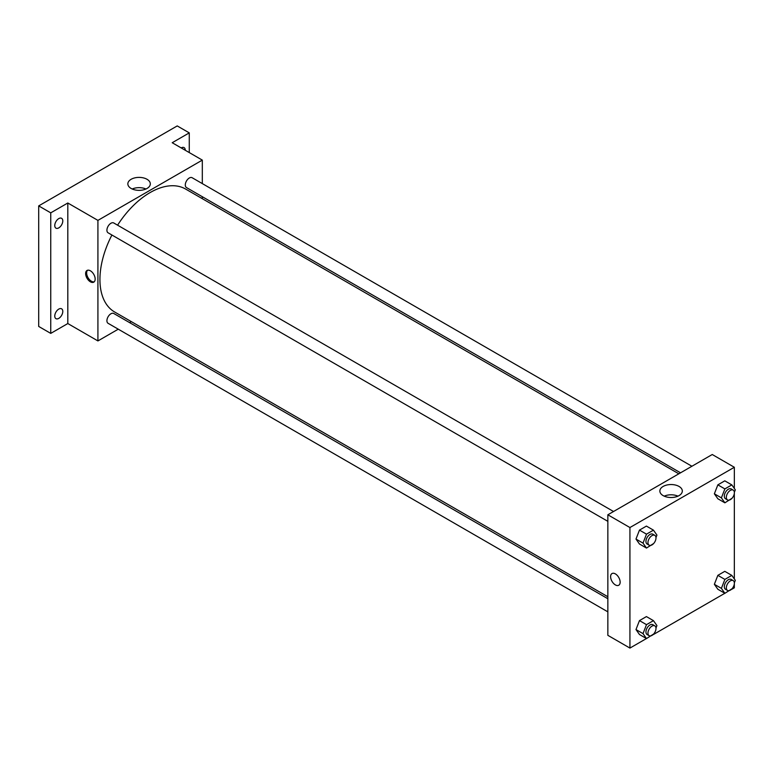 <?xml version="1.0" encoding="UTF-8"?>
<svg xmlns="http://www.w3.org/2000/svg" width="774" height="774" viewBox="0 0 774 774"><rect width="100%" height="100%" fill="white"/><g stroke="black" fill="none" stroke-linecap="round" stroke-linejoin="round"><path stroke-width="1.16" d="M118.267 329.182L97.921 340.928L67.812 323.542L50.745 333.391L38.7 326.444L38.7 205.894L177.227 125.92L189.272 132.876L189.272 152.575M131.338 321.636L129.616 322.632M58.776 318.375A5.679 3.28 -60 0 1 55.941 318.656A5.679 3.28 -60 0 1 55.07 314.099A5.679 3.28 -60 0 1 58.776 309.097A5.679 3.28 -60 0 1 61.61 308.816A5.679 3.28 -60 0 1 62.481 313.373A5.679 3.28 -60 0 1 58.776 318.375M58.776 227.875A5.679 3.28 -60 0 1 55.941 228.156A5.679 3.28 -60 0 1 55.07 223.599A5.679 3.28 -60 0 1 58.776 218.597A5.679 3.28 -60 0 1 61.61 218.316A5.679 3.28 -60 0 1 62.481 222.864A5.679 3.28 -60 0 1 58.776 227.875M67.812 323.542L67.812 203.001L50.745 212.85L38.7 205.894M50.745 333.391L50.745 212.85M97.921 340.928L97.921 220.387L67.812 203.001M97.921 220.387L202.314 160.112L172.205 142.726L189.272 132.876M131.135 188.459A11.233 6.482 180 0 1 127.845 183.873A11.233 6.482 180 0 1 139.078 177.391A11.233 6.482 180 0 1 150.311 183.873A11.233 6.482 180 0 1 143.374 189.862A11.233 6.482 180 0 1 131.135 188.459M181.203 147.921A5.679 3.28 -60 0 1 181.242 147.892A5.679 3.28 -60 0 1 184.077 147.611A5.679 3.28 -60 0 1 185.257 150.262M111.911 235.015A70.976 40.983 120 0 0 99.933 279.501A70.976 40.983 120 0 0 114.629 311.99L607.851 596.744M678.827 473.804L185.615 189.05A70.976 40.983 120 0 0 117.58 225.176M202.314 160.112L202.314 183.602M202.314 196.712L202.314 198.695M691.908 466.258L192.145 177.73A5.679 3.28 120 0 0 187.772 179.249A5.679 3.28 120 0 0 185.296 184.967A5.679 3.28 120 0 0 186.466 187.56L680.549 472.817M607.851 598.728L113.768 313.48A5.679 3.28 120 0 0 109.395 314.999A5.679 3.28 120 0 0 106.918 320.717A5.679 3.28 120 0 0 108.089 323.309L607.851 611.847M607.851 521.347L108.089 232.81A5.679 3.28 -60 0 1 108.089 226.26A5.679 3.28 -60 0 1 113.768 222.98L613.53 511.508M95.163 279.066A6.743 3.889 60 0 1 93.77 282.152A6.743 3.889 60 0 1 87.027 278.253A6.743 3.889 60 0 1 87.027 270.474A6.743 3.889 60 0 1 92.222 272.274A6.743 3.889 60 0 1 95.163 279.066M94.235 281.794A6.743 3.889 60 0 1 88.033 277.673A6.743 3.889 60 0 1 87.568 270.242M132.209 189.001A11.233 6.482 180 0 1 145.957 189.001M646.454 638.54L629.93 648.08L607.851 635.328L607.851 514.787L712.244 454.512L734.332 467.264L734.332 488.452M734.332 583.877L734.332 587.814L731.846 589.246M724.832 593.29L653.469 634.496M717.846 498.756L714.363 493.812L717.846 484.853L724.793 480.838L717.846 484.853L714.363 493.812L717.846 498.756L724.87 502.819L721.387 497.866L724.87 488.907L731.827 484.892L735.3 489.836L734.352 492.283M639.469 634.506L635.986 629.562L639.469 620.603L646.416 616.588L639.469 620.603L635.986 629.562L639.469 634.506L646.493 638.569L643.01 633.616L646.493 624.657L653.449 620.642L656.923 625.586L655.975 628.033M734.332 493.377L734.332 578.962M629.93 648.08L629.93 527.539L734.332 467.264M717.846 589.256L714.363 584.312L717.846 575.353L724.793 571.338L717.846 575.353L714.363 584.312L717.846 589.256L724.87 593.319L721.387 588.366L724.87 579.407L731.827 575.392L735.3 580.336L734.352 582.783M639.469 544.006L635.986 539.062L639.469 530.103L646.416 526.088L639.469 530.103L635.986 539.062L639.469 544.006L646.493 548.069L643.01 543.116L646.493 534.157L653.449 530.142L656.923 535.086L655.975 537.533M629.93 527.539L607.851 514.787M663.144 495.612A11.233 6.482 180 0 1 659.854 491.026A11.233 6.482 180 0 1 671.087 484.543A11.233 6.482 180 0 1 682.32 491.026A11.233 6.482 180 0 1 675.383 497.014A11.233 6.482 180 0 1 663.144 495.612M620.148 582.154A6.743 3.889 60 0 1 618.745 585.241A6.743 3.889 60 0 1 612.002 581.351A6.743 3.889 60 0 1 612.002 573.563A6.743 3.889 60 0 1 617.207 575.372A6.743 3.889 60 0 1 620.148 582.154M618.755 585.241A6.743 3.889 60 0 1 612.011 581.351A6.743 3.889 60 0 1 612.011 573.563M664.218 496.153A11.233 6.482 180 0 1 677.966 496.153M653.662 543.503L646.493 548.069M654.814 535.347L652.811 534.186A5.679 3.28 120 0 0 648.428 535.705A5.679 3.28 120 0 0 645.951 541.423A5.679 3.28 120 0 0 647.132 544.025L649.134 545.177A5.679 3.28 120 0 0 654.814 541.906A5.679 3.28 120 0 0 654.814 535.347A5.679 3.28 120 0 0 650.441 536.866A5.679 3.28 120 0 0 647.964 542.584A5.679 3.28 120 0 0 649.134 545.177M643.01 543.116L635.986 539.062M646.493 534.157L639.469 530.103M653.449 530.142L646.416 526.088M732.04 498.253L724.87 502.819M733.191 490.097L731.188 488.936A5.679 3.28 120 0 0 726.805 490.455A5.679 3.28 120 0 0 724.329 496.173A5.679 3.28 120 0 0 725.509 498.775L727.512 499.927A5.679 3.28 120 0 0 733.191 496.656A5.679 3.28 120 0 0 733.191 490.097A5.679 3.28 120 0 0 728.818 491.616A5.679 3.28 120 0 0 726.341 497.334A5.679 3.28 120 0 0 727.512 499.927M721.387 497.866L714.363 493.812M724.87 488.907L717.846 484.853M731.827 484.892L724.793 480.838M653.662 634.003L646.493 638.569M654.814 625.847L652.811 624.686A5.679 3.28 120 0 0 648.428 626.205A5.679 3.28 120 0 0 645.951 631.923A5.679 3.28 120 0 0 647.132 634.525L649.134 635.686A5.679 3.28 120 0 0 654.814 632.406A5.679 3.28 120 0 0 654.814 625.847A5.679 3.28 120 0 0 650.441 627.366A5.679 3.28 120 0 0 647.964 633.084A5.679 3.28 120 0 0 649.134 635.686M643.01 633.616L635.986 629.562M646.493 624.657L639.469 620.603M653.449 620.642L646.416 616.588M732.04 588.753L724.87 593.319M733.191 580.597L731.188 579.436A5.679 3.28 120 0 0 726.805 580.955A5.679 3.28 120 0 0 724.329 586.673A5.679 3.28 120 0 0 725.509 589.275L727.512 590.436A5.679 3.28 120 0 0 733.191 587.156A5.679 3.28 120 0 0 733.191 580.597A5.679 3.28 120 0 0 728.818 582.116A5.679 3.28 120 0 0 726.341 587.834A5.679 3.28 120 0 0 727.512 590.436M721.387 588.366L714.363 584.312M724.87 579.407L717.846 575.353M731.827 575.392L724.793 571.338"/></g></svg>
